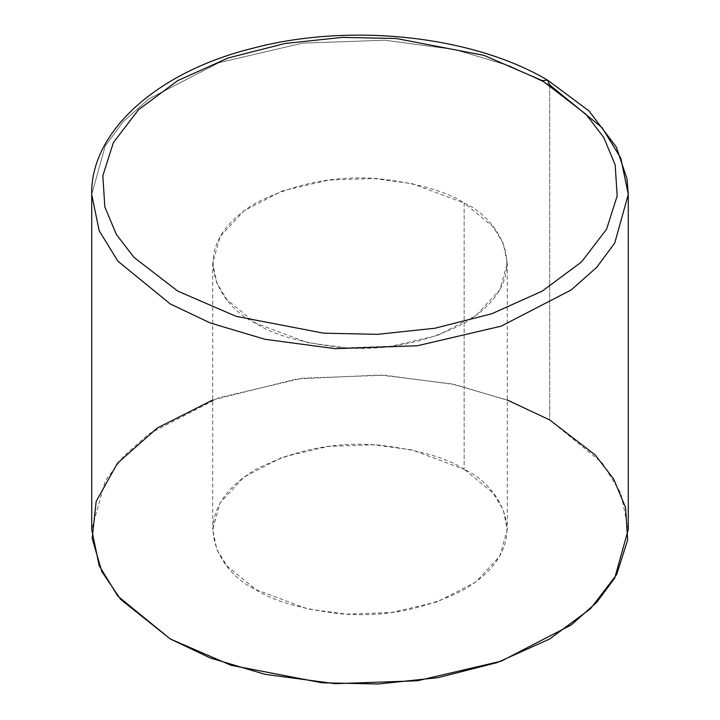 <?xml version="1.0" encoding="UTF-8"?>
<svg xmlns="http://www.w3.org/2000/svg" width="720" height="720" viewBox="0 0 720 720"><rect width="100%" height="100%" fill="white"/><g stroke="black" fill="none" stroke-linecap="round" stroke-linejoin="round"><path stroke-width="0.54" stroke-dasharray="3.6 2.7" d="M628.281 194.445L620.811 158.139L602.091 127.692L549.702 84.924L509.724 65.916L455.094 49.608L384.858 40.221L302.616 43.137L218.817 62.739L148.761 98.964L123.219 121.617L105.264 145.845L91.719 194.445L105.264 145.845L123.219 121.617L148.761 98.964L218.817 62.739L302.616 43.137L384.858 40.221L455.094 49.608L509.724 65.916L549.702 84.924L549.702 419.94L509.724 400.941L455.094 384.633L384.858 375.237L302.616 378.162L218.817 397.755L148.761 433.98L123.219 456.642L105.264 480.87L91.719 529.461M628.281 529.461L620.811 493.164L602.091 462.717L549.702 419.94L549.702 84.924M212.706 400.005L296.568 378.963L379.854 375.003L451.449 383.85L507.294 400.005M464.148 469.332C447.435 458.082 419.661 450.063 380.826 445.284C337.464 441.135 295.803 449.145 255.852 469.332C180.18 514.665 221.202 574.425 255.852 589.599C272.565 600.849 300.339 608.868 339.174 613.647C382.536 617.796 424.197 609.786 464.148 589.599C539.82 544.266 498.798 484.506 464.148 469.332L492.912 492.813L503.19 509.535L507.294 529.461L499.851 556.146L475.974 581.886L437.517 601.776L391.5 612.54L346.356 614.142L307.791 608.985L255.852 589.599L227.088 566.118L216.81 549.396L212.706 529.461L220.149 502.785L244.026 477.045L282.483 457.155L328.5 446.391L373.644 444.789L412.209 449.946L464.148 469.332L464.148 203.031L412.209 183.654L373.644 178.497L328.5 180.099L282.483 190.854L244.026 210.744L220.149 236.484L212.706 263.169L216.81 283.095L227.088 299.817L255.852 323.298L307.791 342.684L346.356 347.841L391.5 346.239L437.517 335.475L475.974 315.585L499.851 289.845L507.294 263.169L503.19 243.234L492.912 226.521L464.148 203.031L464.148 469.332M464.148 203.031C498.798 218.205 539.82 277.974 464.148 323.298C424.197 343.485 382.536 351.504 339.174 347.346C300.339 342.567 272.565 334.548 255.852 323.298C221.202 308.124 180.18 248.364 255.852 203.031C295.803 182.853 337.464 174.834 380.826 178.983C419.661 183.762 447.435 191.781 464.148 203.031M212.706 263.169L212.706 529.461M507.294 263.169L507.294 529.461"/><path stroke-width="1.08" d="M542.268 80.622L483.939 55.368L396.45 38.529L342.522 37.377L284.949 43.488L228.213 57.96L177.732 80.622L138.483 109.764L113.409 142.524L102.834 175.761L104.832 206.901L116.298 234.333L133.992 257.409L177.732 291.087L236.061 316.341L323.55 333.171L377.478 334.332L435.051 328.221L491.787 313.749L542.268 291.087L581.517 261.945L606.591 229.185L617.166 195.948L615.168 164.808L603.702 137.376L586.008 114.3L542.268 80.622L586.008 114.3L603.702 137.376L615.168 164.808L617.166 195.948L606.591 229.185L581.517 261.945L542.268 291.087L491.787 313.749L435.051 328.221L377.478 334.332L323.55 333.171L236.061 316.341L177.732 291.087L133.992 257.409L116.298 234.333L104.832 206.901L102.834 175.761L113.409 142.524L138.483 109.764L177.732 80.622L228.213 57.96L284.949 43.488L342.522 37.377L396.45 38.529L483.939 55.368L542.268 80.622L547.524 80.1L549.702 84.924L547.524 80.1L542.268 80.622M91.719 194.445L99.189 230.751L117.909 261.198L170.298 303.966L210.276 322.974L264.906 339.282L335.142 348.669L417.384 345.753L501.183 326.151L571.239 289.926L596.781 267.273L614.736 243.045L628.281 194.445L614.736 243.045L596.781 267.273L571.239 289.926L501.183 326.151L417.384 345.753L335.142 348.669L264.906 339.282L210.276 322.974L170.298 303.966L117.909 261.198L99.189 230.751L91.719 194.445L91.719 529.461L99.189 565.767L117.909 596.214L170.298 638.991L210.276 657.99L264.906 674.298L335.142 683.694L417.384 680.769L501.183 661.176L571.239 624.951L596.781 602.289L614.736 578.061L628.281 529.461L628.281 194.445L627.03 178.956L616.311 146.988L588.951 110.907L547.524 80.1C472.617 35.694 350.199 22.401 252.792 48.24C156.123 72.045 90.288 132.372 91.719 194.445M549.702 84.924L602.091 127.692L620.811 158.139L628.281 194.445M507.294 400.005L549.702 419.94L595.233 454.986L613.647 479.007L625.581 507.564L627.66 539.964L616.662 574.56L590.562 608.661L549.702 638.991L497.169 662.58L438.111 677.646L378.189 684L322.056 682.803L231.003 665.28L170.298 638.991L120.618 599.391L101.844 571.617L92.169 538.488L96.174 501.363L117.558 463.14L157.374 427.95L212.706 400.005"/></g></svg>
